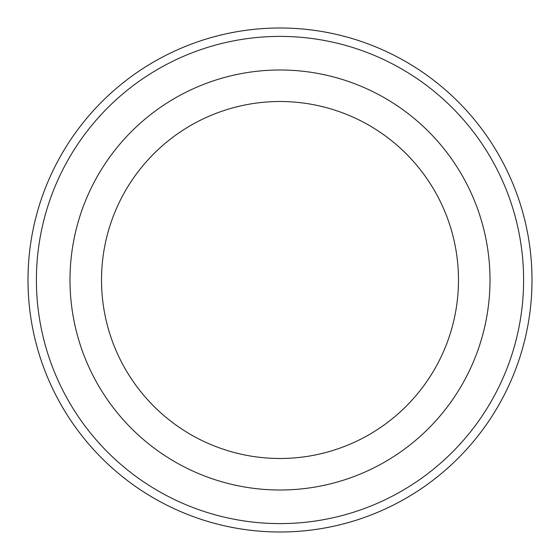 <?xml version="1.0" encoding="UTF-8"?>
<svg xmlns="http://www.w3.org/2000/svg" width="560" height="560" viewBox="0 0 560 560"><rect width="100%" height="100%" fill="white"/><g stroke="black" fill="none" stroke-linecap="round" stroke-linejoin="round"><path stroke-width="0.84" d="M36.4 280A243.6 243.6 0 0 0 401.8 490.966A243.6 243.6 0 0 0 401.8 69.034A243.6 243.6 0 0 0 36.4 280M458.486 280A178.486 178.486 0 0 1 190.757 434.574A178.486 178.486 0 0 1 190.757 125.426A178.486 178.486 0 0 1 458.486 280M490 280A210 210 0 0 1 175 461.867A210 210 0 0 1 175 98.133A210 210 0 0 1 490 280M28 280A252 252 0 0 0 280 532A252 252 0 0 0 532 280A252 252 0 0 0 280 28A252 252 0 0 0 28 280"/></g></svg>
